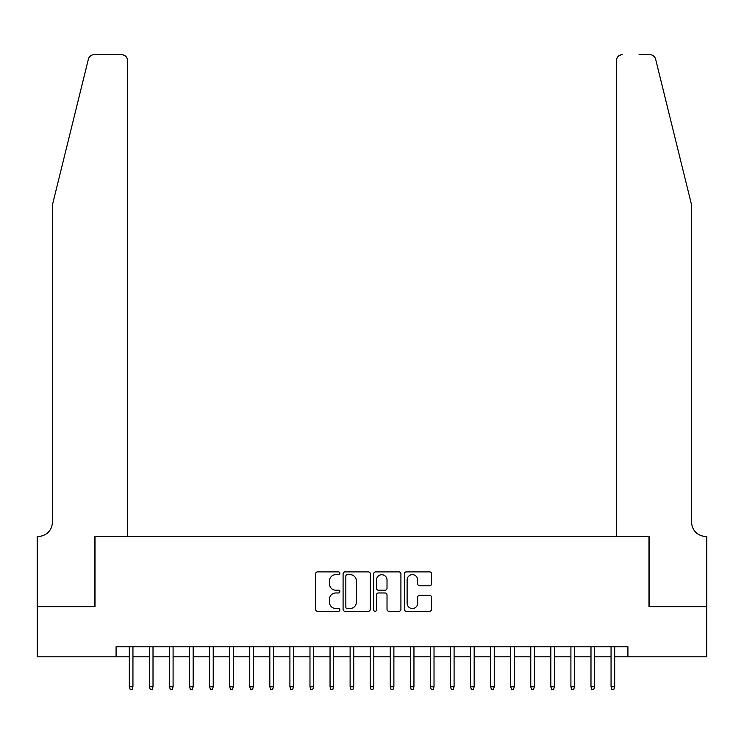 <?xml version="1.0" encoding="UTF-8"?>
<svg xmlns="http://www.w3.org/2000/svg" width="744" height="744" viewBox="0 0 744 744"><rect width="100%" height="100%" fill="white"/><g stroke="black" fill="none" stroke-linecap="round" stroke-linejoin="round"><path stroke-width="1.12" d="M339.887 573.261A1.376 1.376 0 0 0 338.511 571.885L317.576 571.885A1.972 1.972 0 0 0 315.605 573.856L315.605 609.317A1.972 1.972 0 0 0 317.576 611.289L338.511 611.289A1.376 1.376 0 0 0 339.887 609.913A1.376 1.376 0 0 0 338.511 608.527L335.795 608.527A6.305 6.305 0 0 1 329.49 602.221L329.49 599.273A6.305 6.305 0 0 1 335.795 592.968L338.511 592.968A1.376 1.376 0 0 0 339.887 591.592A1.376 1.376 0 0 0 338.511 590.206L335.795 590.206A6.305 6.305 0 0 1 329.49 583.901L329.49 580.952A6.305 6.305 0 0 1 335.795 574.647L338.511 574.647A1.376 1.376 0 0 0 339.887 573.261M429.576 585.779A1.972 1.972 0 0 0 431.548 583.808L431.548 573.856A1.972 1.972 0 0 0 429.576 571.885L406.326 571.885A1.972 1.972 0 0 0 404.364 573.856L404.364 609.317A1.972 1.972 0 0 0 406.326 611.289L429.576 611.289A1.972 1.972 0 0 0 431.548 609.317L431.548 597.302A1.972 1.972 0 0 0 429.576 595.33L419.625 595.33A1.972 1.972 0 0 0 417.663 597.302L417.663 603.263A5.273 5.273 0 0 1 412.39 608.527A5.273 5.273 0 0 1 407.117 603.263L407.117 579.911A5.273 5.273 0 0 1 412.39 574.647A5.273 5.273 0 0 1 417.663 579.911L417.663 583.808A1.972 1.972 0 0 0 419.625 585.779L429.576 585.779M116.083 656.822L37.302 656.822L37.302 606.639L95.009 606.639L95.009 536.387L648.991 536.387L648.991 606.639L706.698 606.639L706.698 656.822L627.917 656.822L627.917 646.787L116.083 646.787L116.083 656.822L129.326 656.822M370.279 573.856A1.972 1.972 0 0 0 368.308 571.885L345.058 571.885A1.972 1.972 0 0 0 343.086 573.856L343.086 609.317A1.972 1.972 0 0 0 345.058 611.289L368.308 611.289A1.972 1.972 0 0 0 370.279 609.317L370.279 573.856M375.692 571.885L398.942 571.885A1.972 1.972 0 0 1 400.914 573.856L400.914 609.317A1.972 1.972 0 0 1 398.942 611.289L388.991 611.289A1.972 1.972 0 0 1 387.019 609.317L387.019 594.94A1.972 1.972 0 0 0 385.048 592.968L378.454 592.968A1.972 1.972 0 0 0 376.483 594.94L376.483 609.913A1.376 1.376 0 0 1 375.106 611.289A1.376 1.376 0 0 1 373.721 609.913L373.721 573.856A1.972 1.972 0 0 1 375.692 571.885M132.944 656.822L149.405 656.822M153.013 656.822L169.474 656.822M173.092 656.822L189.543 656.822M193.161 656.822L209.622 656.822M213.23 656.822L229.691 656.822M233.3 656.822L249.761 656.822M253.379 656.822L269.83 656.822M273.448 656.822L289.909 656.822M293.517 656.822L309.978 656.822M313.587 656.822L330.048 656.822M333.665 656.822L350.117 656.822M353.735 656.822L370.196 656.822M373.804 656.822L390.265 656.822M393.883 656.822L410.335 656.822M413.952 656.822L430.413 656.822M434.022 656.822L450.483 656.822M454.091 656.822L470.552 656.822M474.17 656.822L490.621 656.822M494.239 656.822L510.7 656.822M514.309 656.822L530.77 656.822M534.378 656.822L550.839 656.822M554.457 656.822L570.908 656.822M574.526 656.822L590.987 656.822M594.596 656.822L611.057 656.822M614.674 656.822L627.917 656.822M347.225 574.647A1.376 1.376 0 0 0 345.848 576.023L345.848 607.151A1.376 1.376 0 0 0 347.225 608.527L350.08 608.527A6.305 6.305 0 0 0 356.385 602.221L356.385 580.952A6.305 6.305 0 0 0 350.08 574.647L347.225 574.647M387.019 580.013A5.273 5.273 0 0 0 381.756 574.74A5.273 5.273 0 0 0 376.483 580.013L376.483 588.234A1.972 1.972 0 0 0 378.454 590.206L385.048 590.206A1.972 1.972 0 0 0 387.019 588.234L387.019 580.013M129.326 686.731L130.135 689.335L132.144 689.335L132.944 686.731L129.326 686.731L129.326 646.787M132.944 686.731L132.944 646.787M88.359 59.241C89.894 55.94 89.894 55.94 88.359 59.241C89.894 55.94 89.894 55.94 88.359 59.241L52.35 205.205L52.35 522.335A14.052 14.052 0 0 1 38.307 536.387L37.2 536.387L37.2 606.639L94.702 606.639L94.702 536.387L127.624 536.387L127.624 60.683A6.017 6.017 0 0 0 121.607 54.665L94.2 54.665A6.017 6.017 0 0 0 88.359 59.241M104.941 54.665L121.607 54.665C125.234 55.047 127.243 57.056 127.624 60.683L127.624 536.387M52.35 522.335A14.052 14.052 0 0 1 38.307 536.387M680.602 160.444L655.641 59.241C654.106 55.94 654.106 55.94 655.641 59.241C654.106 55.94 654.106 55.94 655.641 59.241L691.65 205.205L691.65 522.335A14.052 14.052 0 0 0 705.693 536.387L706.8 536.387L706.8 606.639L649.298 606.639L649.298 536.387L616.376 536.387L616.376 60.683L616.376 536.387M639.059 54.665L649.8 54.665A6.017 6.017 0 0 1 655.641 59.241M622.393 54.665A6.017 6.017 0 0 0 616.376 60.683C616.757 57.056 618.766 55.047 622.393 54.665M691.65 522.335A14.052 14.052 0 0 0 705.693 536.387M149.405 686.731L150.204 689.335L152.213 689.335L153.013 686.731L149.405 686.731L149.405 646.787M153.013 686.731L153.013 646.787M169.474 686.731L170.274 689.335L172.282 689.335L173.092 686.731L169.474 686.731L169.474 646.787M173.092 686.731L173.092 646.787M189.543 686.731L190.352 689.335L192.352 689.335L193.161 686.731L189.543 686.731L189.543 646.787M193.161 686.731L193.161 646.787M209.622 686.731L210.422 689.335L212.431 689.335L213.23 686.731L209.622 686.731L209.622 646.787M213.23 686.731L213.23 646.787M229.691 686.731L230.491 689.335L232.5 689.335L233.3 686.731L229.691 686.731L229.691 646.787M233.3 686.731L233.3 646.787M249.761 686.731L250.561 689.335L252.569 689.335L253.379 686.731L249.761 686.731L249.761 646.787M253.379 686.731L253.379 646.787M269.83 686.731L270.639 689.335L272.648 689.335L273.448 686.731L269.83 686.731L269.83 646.787M273.448 686.731L273.448 646.787M289.909 686.731L290.709 689.335L292.718 689.335L293.517 686.731L289.909 686.731L289.909 646.787M293.517 686.731L293.517 646.787M309.978 686.731L310.778 689.335L312.787 689.335L313.587 686.731L309.978 686.731L309.978 646.787M313.587 686.731L313.587 646.787M330.048 686.731L330.857 689.335L332.856 689.335L333.665 686.731L330.048 686.731L330.048 646.787M333.665 686.731L333.665 646.787M350.117 686.731L350.926 689.335L352.935 689.335L353.735 686.731L350.117 686.731L350.117 646.787M353.735 686.731L353.735 646.787M370.196 686.731L370.996 689.335L373.004 689.335L373.804 686.731L370.196 686.731L370.196 646.787M373.804 686.731L373.804 646.787M390.265 686.731L391.065 689.335L393.074 689.335L393.883 686.731L390.265 686.731L390.265 646.787M393.883 686.731L393.883 646.787M410.335 686.731L411.144 689.335L413.143 689.335L413.952 686.731L410.335 686.731L410.335 646.787M413.952 686.731L413.952 646.787M430.413 686.731L431.213 689.335L433.222 689.335L434.022 686.731L430.413 686.731L430.413 646.787M434.022 686.731L434.022 646.787M450.483 686.731L451.283 689.335L453.291 689.335L454.091 686.731L450.483 686.731L450.483 646.787M454.091 686.731L454.091 646.787M470.552 686.731L471.352 689.335L473.361 689.335L474.17 686.731L470.552 686.731L470.552 646.787M474.17 686.731L474.17 646.787M490.621 686.731L491.431 689.335L493.439 689.335L494.239 686.731L490.621 686.731L490.621 646.787M494.239 686.731L494.239 646.787M510.7 686.731L511.5 689.335L513.509 689.335L514.309 686.731L510.7 686.731L510.7 646.787M514.309 686.731L514.309 646.787M530.77 686.731L531.569 689.335L533.578 689.335L534.378 686.731L530.77 686.731L530.77 646.787M534.378 686.731L534.378 646.787M550.839 686.731L551.648 689.335L553.648 689.335L554.457 686.731L550.839 686.731L550.839 646.787M554.457 686.731L554.457 646.787M570.908 686.731L571.718 689.335L573.726 689.335L574.526 686.731L570.908 686.731L570.908 646.787M574.526 686.731L574.526 646.787M590.987 686.731L591.787 689.335L593.796 689.335L594.596 686.731L590.987 686.731L590.987 646.787M594.596 686.731L594.596 646.787M611.057 686.731L611.856 689.335L613.865 689.335L614.674 686.731L611.057 686.731L611.057 646.787M614.674 686.731L614.674 646.787"/></g></svg>
